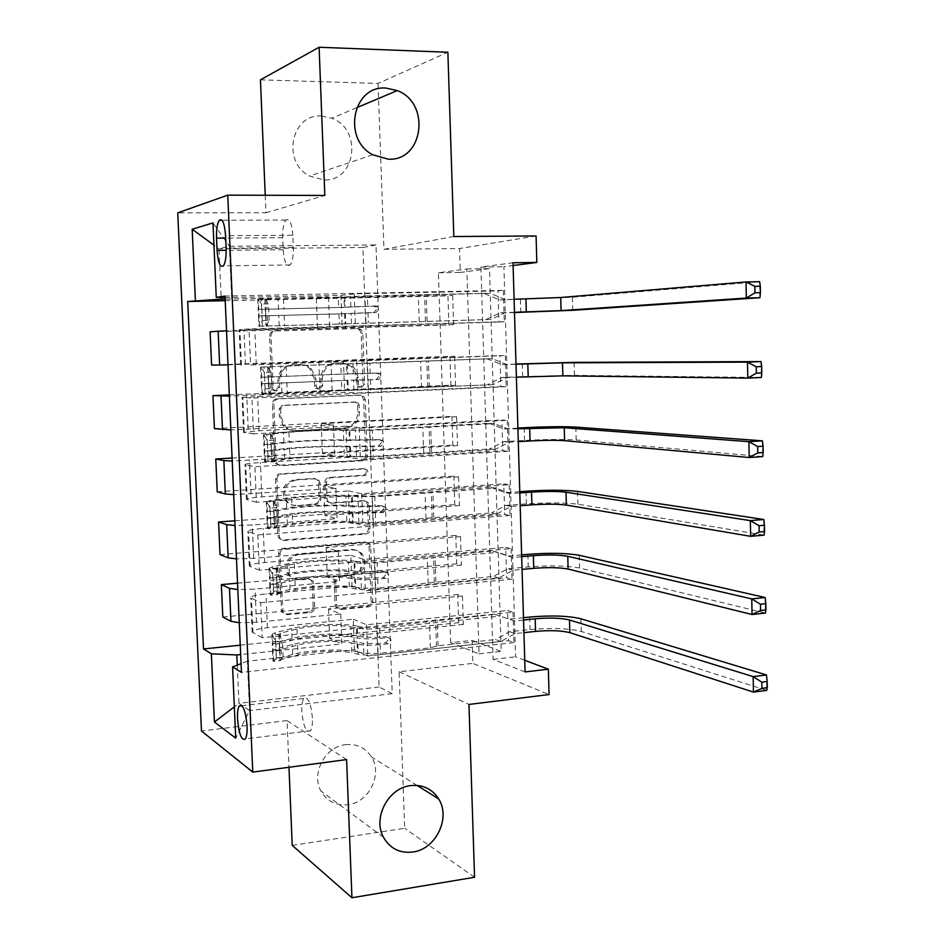 <?xml version="1.0" encoding="UTF-8"?>
<svg xmlns="http://www.w3.org/2000/svg" width="945" height="945" viewBox="0 0 945 945"><rect width="100%" height="100%" fill="white"/><g stroke="black" fill="none" stroke-linecap="round" stroke-linejoin="round"><path stroke-width="0.71" stroke-dasharray="4.72 3.54" d="M275.125 391.006L272.562 389.883L271.711 387.745L269.561 336.018C269.727 333.053 271.215 331.376 274.038 330.998L356.501 328.6L359.395 329.616L361.167 333.254L363.045 383.859L360.033 387.32L357.824 386.493L356.773 384.131L355.745 373.192L351.516 366.577L341.558 362.868L334.766 363.128C325.99 364.38 321.347 369.684 320.816 379.039L321.076 385.643L318.016 389.139L315.63 388.182L314.685 385.914L314.425 379.311L309.865 368.751L306.452 366.188L302.471 364.735L292.182 364.711C283.228 365.975 278.491 371.35 277.972 380.8L278.243 387.474L275.125 391.006M358.167 377.61L356.737 371.55L353.135 366.577L343.153 362.856L336.349 363.116C327.561 364.38 322.895 369.696 322.363 379.075L322.623 385.702L319.564 389.21L317.177 388.241L316.221 385.973L315.961 379.347L311.401 368.763L307.964 366.188L303.983 364.723L293.671 364.699C284.693 365.975 279.944 371.361 279.413 380.835L279.696 387.533L276.566 391.076L274.003 389.954L273.152 387.804L271.002 335.936C271.168 332.959 272.656 331.282 275.491 330.904L358.143 328.506L361.037 329.51L362.809 333.16L364.687 383.906L361.675 387.379L359.466 386.54L358.415 384.178L358.167 377.61L356.537 377.587M345.669 744.672C356.867 743.668 365.467 747.767 371.491 756.957C382.855 774.227 369.046 802.47 347.984 804.727C335.983 805.931 326.958 801.36 320.934 791.012C310.87 773.376 325.316 746.491 345.669 744.672M321.394 116.022L331.813 118.219C362.726 129.241 355.934 181.712 323.863 179.928L309.547 176.042C281.586 162.115 291.154 113.707 321.394 116.022M312.417 717.94C310.858 702.737 307.987 696.252 303.806 698.473C302.282 700.847 301.62 705.147 301.809 711.349C303.333 726.481 306.204 732.954 310.444 730.757C311.944 728.394 312.594 724.118 312.417 717.94M313.173 606.678C313.019 609.56 311.566 611.285 308.826 611.828L285.744 614.061L281.61 611.97L278.61 553.546C278.775 550.628 280.252 548.915 283.027 548.395L364.451 541.804L368.042 543.363L369.058 546.127L371.101 601.15C370.936 603.997 369.519 605.686 366.849 606.229L339.728 608.852L335.853 607.033L335.062 604.587L334.14 580.88C334.294 578.009 335.735 576.308 338.44 575.777L351.965 574.584C362.679 571.04 365.62 564.106 360.801 553.805C358.249 550.711 354.989 549.269 351.02 549.494L297.439 553.912C286.961 557.03 283.701 563.728 287.658 574.005C290.292 577.797 293.895 579.568 298.478 579.32L307.479 578.517L311.437 580.407L312.228 582.841L313.173 606.678L314.697 607.328C314.531 610.222 313.079 611.947 310.338 612.49L287.209 614.734L283.051 612.643L280.063 554.053C280.216 551.136 281.693 549.411 284.492 548.891L366.093 542.276L369.696 543.836L370.712 546.6L372.755 601.776C372.59 604.623 371.172 606.324 368.503 606.867L341.31 609.501L337.424 607.67L336.633 605.225L335.711 581.458C335.865 578.564 337.306 576.863 340.023 576.344L353.584 575.139L351.965 574.584M450.67 642.706L438.409 272.786L466.83 268.971L479.056 653.845L450.67 642.706L472.122 640.391L472.854 663.378L549.069 694.551M292.218 845.373L404.696 828.281L399.097 671.753L472.854 663.378M346.602 759.591L287.044 720.574L288.981 767.269M287.044 720.574L201.474 731.017M265.226 195.261L265.958 212.779L177.731 212.861M260.442 79.841L378.035 83.432L447.871 52.247M453.824 236.534L383.965 249.291L378.035 83.432M383.965 249.291L459.542 248.547L460.309 272.443L489.475 268.628L501.204 651.377L472.122 640.391M438.409 272.786L460.309 272.443M279.602 465.46L275.727 463.664L274.759 460.924L272.384 403.881C272.55 400.928 274.038 399.239 276.85 398.814L358.982 395.104L362.148 396.309L363.624 399.652L365.691 455.478C365.538 458.349 364.108 460.014 361.415 460.463L281.055 465.731L277.168 463.924L276.2 461.184L273.826 403.987C273.991 401.023 275.479 399.333 278.291 398.908L360.624 395.187L363.801 396.392L365.278 399.735L367.345 455.714C367.18 458.597 365.75 460.262 363.057 460.723L281.055 465.731M275.515 478.997L277.865 535.614L278.657 538.071L282.685 540.044L364.144 533.606C366.825 533.11 368.243 531.433 368.408 528.574L367.522 504.902L366.4 501.984L362.915 500.519L330.195 502.834L326.497 501.193L325.493 498.405L324.867 482.493C325.021 479.599 326.474 477.91 329.203 477.449L363.305 475.24C366.235 474.272 366.943 472.394 365.443 469.618L363.057 468.637L279.944 473.882C277.157 474.355 275.668 476.056 275.515 478.997L276.956 479.304L279.307 536.075L277.865 535.614M474.555 877.279L404.696 828.281M452.655 295.419L453.6 324.667L448.91 324.938L447.954 295.879L452.655 295.419L316.339 298.348L328.517 296.907L225.134 299.092M454.628 356.253L455.573 385.324L450.883 385.194L449.938 356.312L454.628 356.253L228.005 364.841M456.6 416.721L457.534 445.627L452.844 445.095L451.899 416.391L456.6 416.721L321.253 423.714L333.455 424.943L230.852 429.928M458.549 476.835L459.483 505.563L454.793 504.642L453.86 476.103L458.549 476.835L323.686 485.824L335.9 488.352L233.675 494.601M460.498 536.595L461.42 565.145L456.73 563.846L455.797 535.472L460.498 536.595L326.108 547.545L338.334 551.372L253.732 558.377L236.486 558.861M462.424 595.988L463.345 624.385L458.656 622.696L457.734 594.488L462.424 595.988L328.517 608.899L340.755 614.002L256.473 622.259L239.274 622.708M525.089 671.919L493.101 659.362L480.91 267.069L513.017 262.757M503.342 290.363L504.287 321.713L498.889 322.021L497.944 290.906L503.342 290.363L225.004 296.068M505.303 355.556L506.236 386.706L500.85 386.564L499.905 355.639L505.303 355.556L250.579 364.959L249.043 328.954L239.132 329.71L498.889 322.021M507.241 420.348L508.174 451.285L502.787 450.682L501.854 419.958L507.241 420.348L253.508 433.849L251.984 398.093L242.05 397.396L344.641 392.352L357.919 392.943L500.85 386.564M509.178 484.714L510.099 515.462L504.713 514.411L503.791 483.875L509.178 484.714L256.426 502.267L254.914 466.747L244.944 464.645C245.18 463.889 250.342 463.192 260.442 462.542L347.11 457.333L360.399 459.341L502.787 450.682M511.091 548.667L512.013 579.226L506.626 577.726L505.717 547.391L511.091 548.667L259.32 570.237L257.82 534.953L247.826 531.433C248.039 530.263 253.165 529.259 263.23 528.42L349.567 521.876L362.868 525.314L504.713 514.411M513.005 612.23L513.915 642.588L508.54 640.651L507.619 610.505L513.005 612.23L262.19 637.733L260.702 602.686L250.685 597.783C250.874 596.201 255.977 594.901 265.994 593.885L352.001 586.018L365.313 590.849L506.626 577.726M536.075 235.966L459.542 248.547M524.747 660.271L515.592 656.822L503.909 266.738L513.1 265.533M375.992 244.968L362.892 247.484L379.075 686.991L392.222 693.654L375.992 244.968L229.411 246.267L219.004 248.83L221.142 297.462M362.892 247.484L219.004 248.83L213.96 245.157M225.064 297.557L340.956 295.431L342.161 326.97M231.631 297.722L229.411 246.267L212.979 222.89M392.222 693.654L249.551 710.581L247.401 661.193L354.422 649.758L367.747 655.96L508.54 640.651M262.19 637.733L252.161 632.122C252.35 630.315 257.43 628.862 267.423 627.752L353.265 619.211L354.422 649.758M259.32 570.237L249.315 565.996C249.515 564.602 254.63 563.444 264.671 562.511L350.831 555.282L352.001 586.018M256.426 502.267L246.444 499.432C246.669 498.464 251.819 497.602 261.883 496.857L348.386 490.951L349.567 521.876M253.508 433.849L243.562 432.42L259.095 430.755L345.929 426.195L347.11 457.333M250.579 364.959L343.448 361.025L344.641 392.352M379.075 686.991L238.955 703.34L249.551 710.581L235.718 738.163M328.517 296.907L329.71 327.785L226.516 330.821M330.998 361.12L332.179 391.809L229.375 396.132M333.455 424.943L334.636 455.431L232.21 461.018M335.9 488.352L337.07 518.651L252.303 524.995L235.022 525.491M338.334 551.372L339.503 581.482L255.044 589.089L237.821 589.562M340.755 614.002L341.913 643.923L240.668 654.566M237.278 665.103L238.955 703.34L234.336 706.848M466.83 268.971L489.475 268.628M479.056 653.845L501.204 651.377M480.91 267.069L503.909 266.738M493.101 659.362L515.592 656.822M340.956 295.431L354.221 293.86L497.944 290.906M504.287 321.713L249.043 328.954M354.221 293.86L355.426 326.108M506.236 386.706L251.984 398.093M508.174 451.285L254.914 466.747M510.099 515.462L257.82 534.953M512.013 579.226L260.702 602.686M513.915 642.588L241.447 672.391M225.205 300.687L447.954 295.879M210.121 331.813L448.91 324.938M453.6 324.667L329.71 327.785M316.339 298.348L317.52 328.577M240.254 645.175L458.656 622.696M222.807 617.014L457.734 594.488M237.549 583.183L456.73 563.846M220.031 554.609L455.797 535.472M234.821 520.813L454.793 504.642M217.244 491.813L453.86 476.103M232.08 458.053L452.844 445.095M214.421 428.628L451.899 416.391M229.316 394.892L450.883 385.194M211.597 365.042L449.938 356.312M343.448 361.025L499.905 355.639M356.726 360.919L357.919 392.943M455.573 385.324L319.977 391.265L332.179 391.809M318.808 361.226L319.977 391.265M457.534 445.627L322.422 453.576L334.636 455.431M321.253 423.714L322.422 453.576M345.929 426.195L359.206 427.53L501.854 419.958M359.206 427.53L360.399 459.341M459.483 505.563L324.856 515.497L337.07 518.651M323.686 485.824L324.856 515.497M348.386 490.951L361.687 493.703L503.791 483.875M361.687 493.703L362.868 525.314M461.42 565.145L327.265 577.041L339.503 581.482M326.108 547.545L327.265 577.041M350.831 555.282L364.144 559.452L505.717 547.391M364.144 559.452L365.313 590.849M463.345 624.385L329.663 638.218L341.913 643.923M328.517 608.899L329.663 638.218M353.265 619.211L366.577 624.763L507.619 610.505M247.401 661.193L241.058 663.638M366.577 624.763L367.747 655.96M292.82 235.281C291.804 223.114 289.501 218.047 285.91 220.079C283.571 223.209 282.484 229.08 282.673 237.703L283.157 249.74C284.173 261.93 286.5 267.01 290.139 264.954C292.43 261.883 293.493 256.071 293.316 247.543L292.82 235.281L225.571 235.707M265.958 212.779L324.82 195.45M399.097 671.753L468.968 704.45M279.129 408.901L282.236 405.358L354.304 401.991L356.56 402.865L357.564 405.169L357.824 412.044C357.305 421.293 352.709 426.608 344.039 427.979L294.852 430.589C290.115 430.731 286.158 428.959 282.98 425.297L279.413 415.918L279.129 408.901L280.582 409.02L283.701 405.464L282.236 405.358M280.582 409.02L280.866 416.048L284.445 425.463C287.634 429.136 291.603 430.908 296.34 430.766L345.646 428.156C354.34 426.762 358.946 421.435 359.454 412.174L359.194 405.275L358.19 402.96L355.934 402.086L283.701 405.464M276.956 479.304C277.109 476.351 278.598 474.65 281.397 474.177L364.711 468.909L367.097 469.889C368.597 472.677 367.888 474.555 364.947 475.536L330.774 477.745C328.033 478.217 326.58 479.895 326.427 482.812L327.041 498.759L328.057 501.559L331.766 503.201L364.557 500.874L368.054 502.35L369.176 505.268L370.062 529.011C369.897 531.881 368.467 533.559 365.786 534.055L284.138 540.516L280.098 538.544L279.307 536.075M295.69 505.28C291.391 505.457 287.906 503.815 285.248 500.342C280.653 489.77 283.795 482.883 294.651 479.682L313.764 478.442L317.461 480.084L318.512 482.919L319.138 498.854C318.973 501.748 317.52 503.437 314.779 503.921L297.179 505.658C292.867 505.835 289.383 504.181 286.713 500.708C282.106 490.112 285.248 483.202 296.139 479.989L294.651 479.682M297.179 505.658L316.315 504.299C319.067 503.815 320.52 502.114 320.686 499.208L320.048 483.226L318.997 480.391L315.299 478.749L296.139 479.989M353.584 575.139C364.321 571.583 367.262 564.637 362.431 554.302C359.88 551.207 356.608 549.766 352.627 549.978L298.927 554.42C288.426 557.538 285.166 564.26 289.123 574.56C291.757 578.364 295.372 580.147 299.967 579.899L308.991 579.096L312.96 580.986L313.74 583.431L314.697 607.328M262.273 320.52L269.112 320.331L266.207 326.049L259.402 326.238L262.273 320.52L261.576 304.042L258.257 298.939L283.476 299.022L338.286 297.262L338.676 307.444L375.909 305.932L377.894 306.664L379.039 309.098L376.145 312.405L338.912 313.87L339.302 324.029L490.939 319.469L505.398 312.547L514.482 312.299M259.402 326.238L344.996 323.899L344.606 313.764L373.724 312.618L376.618 309.322L375.472 306.889L373.499 306.168L344.37 307.349L343.98 297.191L490.136 293.257L367.357 295.856L367.723 306.133M258.257 298.939L278.113 299.317C294.545 299.423 329.486 298.289 343.98 297.191M338.286 297.262L367.357 295.856M266.207 326.049L339.302 324.029M344.996 323.899L490.939 319.469M269.112 320.331L268.427 303.888L261.576 304.042M265.072 298.797L268.427 303.888M344.606 313.764L258.469 315.973L258.186 309.44L344.37 307.349M338.676 307.444L265.71 309.251L265.332 310.433L265.982 315.784L338.912 313.87M484.82 293.777L499.61 299.955L514.104 299.281M505.008 299.482L490.136 293.257M265.687 315.642L258.469 315.819L258.906 326.297M427.128 321.43L426.23 295.029M514.493 312.547L499.999 312.925L485.624 319.8M759.922 297.722L759.65 281.693L572.375 297.25L499.61 299.955M505.398 312.547L499.999 312.925M265.132 388.891L271.947 388.596L269.041 393.876L262.261 394.171L265.132 388.891L264.446 372.519L261.127 367.05L340.826 364.061L341.216 374.173L378.343 373.133L380.516 373.996L381.473 376.228L378.579 379.559L341.464 380.551L341.842 390.651L492.936 384.698L507.347 377.575L516.395 377.185M262.261 394.171L281.953 392.588L347.512 390.356L347.134 380.28L376.169 379.512L379.039 376.181L378.094 373.96L375.933 373.11L346.886 373.913L346.508 363.825L492.144 358.663L369.826 363.258L370.204 373.452M261.127 367.05L346.508 363.825M340.826 364.061L369.826 363.258M269.041 393.876L341.842 390.651M347.512 390.356L492.936 384.698M271.947 388.596L271.262 372.259L264.446 372.519M267.907 366.802L271.262 372.259M347.134 380.28L261.316 383.812L261.044 377.315L346.886 373.913M341.216 374.173L269.821 376.937L268.534 377.02L268.167 378.295L268.805 383.493L341.464 380.551M486.829 358.71L501.559 364.605L516.017 364.25M506.957 364.605L492.144 358.663M429.349 387.131L428.451 360.895M761.032 361.581L761.316 377.48L574.454 375.354L522.679 376.618L501.949 377.492L487.632 384.568M516.005 364.049L501.559 364.605M507.347 377.575L501.949 377.492M267.978 456.813L274.771 456.411L271.853 461.243L265.108 461.644L267.978 456.813L267.305 440.547L263.974 434.712L288.922 432.314C302.376 430.944 331.388 429.928 343.366 430.412L343.744 440.464L380.776 439.886L383.079 440.854L383.883 442.91L381 446.264L343.992 446.808L344.37 456.837L373.263 456.86L494.92 449.513L509.272 442.189L518.297 441.658M265.108 461.644L284.658 458.679C300.876 456.683 335.558 455.466 350.004 456.364L349.626 446.359L378.591 445.957L381.449 442.614L380.646 440.571L378.354 439.602L349.39 440.039L349.012 430.01L369.897 429.963L488.825 423.23L494.129 423.632L372.283 430.199L372.649 440.335M263.974 434.712L283.583 432.29C299.825 430.648 334.554 429.432 349.012 430.01M343.366 430.412L372.283 430.199M271.853 461.243L289.997 458.762C303.416 457.096 332.404 456.069 344.37 456.837M350.004 456.364L370.865 456.518L489.616 448.922L494.92 449.513M274.771 456.411L274.085 440.181L267.305 440.547M270.731 434.346L274.085 440.181M349.626 446.359C335.168 445.579 300.475 446.796 284.256 448.662L264.151 451.19L263.879 444.741L283.996 442.331C300.226 440.547 334.932 439.33 349.39 440.039M343.744 440.464C331.778 439.874 302.766 440.89 289.324 442.366L271.345 444.327L270.979 445.709L271.605 450.765L289.583 448.721C303.026 447.162 332.014 446.146 343.992 446.808M488.825 423.23L503.496 428.853L517.919 428.806M508.894 429.302L494.129 423.632M431.546 452.407L430.672 426.349M762.414 440.842L762.686 456.624L576.166 439.98C563.504 439.165 546.293 439.319 524.534 440.441L503.886 441.658L489.616 448.922M517.895 428.061L503.496 428.853M509.272 442.189L503.886 441.658M270.813 524.274L277.57 523.766L274.641 528.16L267.919 528.68L270.813 524.274L270.128 508.115L266.797 501.913L291.615 498.31C304.987 496.208 333.916 495.168 345.87 496.338L346.26 506.319L352.674 506.957L383.174 506.201L385.595 507.264L386.281 509.154L383.41 512.544L352.91 513.289L346.496 512.627L346.874 522.585L353.288 523.306L375.697 523.187L496.905 513.903L511.198 506.402L520.187 505.729M267.919 528.68L270.742 527.168L287.363 524.357C303.487 521.498 338.05 520.234 352.497 521.959L352.119 512.013L358.545 512.674L380.989 511.977L383.847 508.611L383.162 506.733L380.764 505.658L358.309 506.355L351.883 505.729L351.505 495.771L372.33 496.219L490.809 487.336L496.113 488.199L374.728 496.716L375.094 506.78M266.797 501.913L269.632 500.626L286.288 498.133C302.447 495.629 337.058 494.377 351.505 495.771M345.87 496.338L374.728 496.716M274.641 528.16L292.678 524.581C306.038 522.207 334.92 521.144 346.874 522.585M352.497 521.959L373.299 522.597L491.589 512.863L496.905 513.903M277.57 523.766L276.897 507.642L270.128 508.115M273.53 501.452L276.897 507.642M352.119 512.013C337.672 510.418 303.085 511.67 286.949 514.399L266.974 518.132L266.703 511.729L286.689 508.103C302.837 505.469 337.436 504.205 351.883 505.729M346.26 506.319C334.306 505.043 305.389 506.095 292.017 508.304L274.133 511.186L273.766 512.674L274.404 517.588L292.277 514.6C305.637 512.332 334.542 511.28 346.496 512.627M490.809 487.336L505.421 492.688L510.82 493.597L519.809 492.947M510.82 493.597L496.113 488.199M433.743 517.269L432.869 491.376M763.784 519.49L764.056 535.142L577.879 504.205C565.24 502.598 548.065 502.492 526.389 503.874L505.811 505.41L491.589 512.863M519.774 491.672L505.421 492.688M511.198 506.402L505.811 505.41M273.613 591.286L280.346 590.672L277.417 594.641L270.719 595.255L273.613 591.286L272.951 575.245L269.608 568.677L276.318 568.11L294.285 563.87C307.597 561.07 336.432 559.983 348.374 561.838L348.752 571.749L355.166 572.729C361.049 573.485 368.491 573.509 377.516 572.788L385.572 572.079L388.064 573.225L388.655 574.962L385.796 578.375L377.752 579.108C368.727 579.828 361.285 579.805 355.403 579.013L348.988 578.009L349.366 587.92L355.781 588.971C361.651 589.798 369.105 589.834 378.118 589.089L498.865 577.891L513.111 570.201L522.065 569.386M270.719 595.255L270.211 594.83L273.507 593.247L290.044 589.597C306.085 585.9 340.531 584.589 354.954 587.129L354.588 577.241L361.002 578.245L383.375 577.572L386.221 574.17L385.643 572.446L383.15 571.3L360.766 571.961L354.351 571.004L353.973 561.106L360.399 562.027L374.752 562.039L492.77 551.041L498.074 552.352L377.149 562.783L377.516 572.788M269.608 568.677L269.101 568.288L272.408 566.87L288.969 563.551C305.046 560.184 339.538 558.897 353.973 561.106M348.374 561.838L354.788 562.759C360.671 563.468 368.125 563.48 377.149 562.783M277.417 594.641L278.846 593.637L295.36 589.975C308.637 586.892 337.424 585.794 349.366 587.92M354.954 587.129L361.38 588.168L375.72 588.251L493.562 576.403L498.865 577.891M280.346 590.672L279.685 574.654L272.951 575.245M276.318 568.11L279.685 574.654M354.588 577.241C340.165 574.832 305.684 576.131 289.642 579.71L269.786 584.636L269.502 578.257L289.383 573.45C305.436 569.965 339.916 568.666 354.351 571.004M348.752 571.749C336.81 569.8 307.987 570.886 294.698 573.792L276.909 577.608L276.554 579.202L277.168 583.963L294.946 580.065C308.235 577.088 337.046 576.001 348.988 578.009M492.77 551.041L512.733 557.467L521.687 556.688M512.733 557.467L498.074 552.352M435.917 581.718L435.054 555.991M765.143 597.523L765.415 613.057L579.58 568.016C566.953 565.642 549.836 565.275 528.231 566.905L507.725 568.772L493.562 576.403M521.64 554.88L507.347 556.132M513.111 570.201L507.725 568.772M276.412 657.85L283.11 657.129L280.181 660.685L273.507 661.405L276.412 657.85L275.739 641.915L272.396 635.005L279.07 634.319L280.5 633.162L296.943 629.004C310.184 625.507 338.924 624.385 350.855 626.913L351.233 636.765L357.635 638.076C363.506 639.092 370.936 639.198 379.925 638.359L387.946 637.521L390.509 638.737L391.017 640.344L388.171 643.781L380.15 644.632C371.172 645.482 363.742 645.376 357.871 644.325L351.469 642.978L351.847 652.818L358.238 654.212C364.108 655.298 371.539 655.417 380.516 654.566L500.815 641.478L515.013 633.599L523.932 632.642M273.507 661.405L272.987 660.85L276.259 658.878L292.702 654.412C308.661 649.888 343 648.542 357.411 651.861L357.033 642.057L363.447 643.38L377.752 643.58L385.749 642.742L388.584 639.304L388.088 637.71L385.525 636.505L377.527 637.332L363.223 637.154L356.808 635.843L356.43 626.015L362.845 627.267L377.161 627.433L494.731 614.333L500.035 616.093L379.559 628.425L379.925 638.359M272.396 635.005L271.888 634.497L275.16 632.678L291.639 628.543C307.633 624.338 342.019 623.003 356.43 626.015M350.855 626.913L357.257 628.165C363.128 629.146 370.57 629.24 379.559 628.425M280.181 660.685L281.586 659.421L298.006 654.944C311.212 651.164 339.916 650.03 351.847 652.818M357.411 651.861L363.825 653.255L378.118 653.467L430.377 647.809L438.09 645.754L495.511 639.541L500.815 641.478M283.11 657.129L282.449 641.218L275.739 641.915M279.07 634.319L282.449 641.218M357.033 642.057C342.633 638.844 308.271 640.19 292.3 644.584L275.846 648.931L272.562 650.727L272.29 644.36L275.586 642.647L292.052 638.383C308.023 634.06 342.397 632.713 356.808 635.843M351.233 636.765C339.302 634.142 310.574 635.264 297.356 638.867L280.913 643.143L279.661 643.604L279.307 645.281L279.921 649.912L297.604 645.092C310.822 641.419 339.538 640.297 351.469 642.978M494.731 614.333L514.635 620.948L523.554 620.026M514.635 620.948L500.035 616.093M438.09 645.754L437.228 620.192M766.489 674.954L766.761 690.37L581.269 631.437C568.654 628.295 551.585 627.657 530.05 629.547L509.627 631.721L495.511 639.541M523.495 617.687L509.249 619.164M515.013 633.599L509.627 631.721M273.152 387.804L271.711 387.745M358.415 384.178L356.773 384.131M316.221 385.973L314.685 385.914M267.423 627.752L265.994 593.885M264.671 562.511L263.23 528.42M261.883 496.857L260.442 462.542M259.095 430.755L257.631 396.215M256.272 364.227L254.807 329.462M245.416 364.262L243.952 330.242M248.204 429.384L246.751 395.577M250.98 494.081L249.539 460.498M253.732 558.377L252.303 524.995M256.473 622.259L255.044 589.089M241.447 364.983L239.924 329.628M244.365 432.633L242.853 397.502M247.259 499.822L245.747 464.94M250.13 566.575L248.641 531.917M252.976 632.89L251.5 598.457M282.673 237.703L225.678 238.093M293.316 247.543L226.115 248.169M283.157 249.74L226.174 250.295M279.413 380.835L277.972 380.8M293.671 364.699L292.182 364.711M300.616 364.451L299.104 364.451M315.961 379.347L314.425 379.311M322.623 385.702L321.076 385.643M322.363 379.075L320.816 379.039M336.349 363.116L334.766 363.128M343.153 362.856L341.558 362.868M364.687 383.906L363.045 383.859M362.809 333.16L361.167 333.254M358.143 328.506L356.501 328.6M275.491 330.904L274.038 330.998M271.002 335.936L269.561 336.018M279.696 387.533L278.243 387.474M363.057 460.723L361.415 460.463M367.345 455.714L365.691 455.478M365.278 399.735L363.624 399.652M360.624 395.187L358.982 395.104M278.291 398.908L276.85 398.814M273.826 403.987L272.384 403.881M276.2 461.184L274.759 460.924M355.934 402.086L354.304 401.991M359.194 405.275L357.564 405.169M359.454 412.174L357.824 412.044M345.646 428.156L344.039 427.979M296.34 430.766L294.852 430.589M280.866 416.048L279.413 415.918M284.138 540.516L282.685 540.044M365.786 534.055L364.144 533.606M370.062 529.011L368.408 528.574M369.176 505.268L367.522 504.902M364.557 500.874L362.915 500.519M331.766 503.201L330.195 502.834M327.041 498.759L325.493 498.405M326.427 482.812L324.867 482.493M330.774 477.745L329.203 477.449M364.947 475.536L363.305 475.24M364.711 468.909L363.057 468.637M281.397 474.177L279.944 473.882M315.299 478.749L313.764 478.442M320.048 483.226L318.512 482.919M320.686 499.208L319.138 498.854M316.315 504.299L314.779 503.921M313.74 583.431L312.228 582.841M308.991 579.096L307.479 578.517M299.967 579.899L298.478 579.32M298.927 554.42L297.439 553.912M352.627 549.978L351.02 549.494M340.023 576.344L338.44 575.777M335.711 581.458L334.14 580.88M336.633 605.225L335.062 604.587M341.31 609.501L339.728 608.852M368.503 606.867L366.849 606.229M372.755 601.776L371.101 601.15M370.712 546.6L369.058 546.127M366.093 542.276L364.451 541.804M284.492 548.891L283.027 548.395M280.063 554.053L278.61 553.546M282.401 610.423L280.948 609.761M287.209 614.734L285.744 614.061M310.338 612.49L308.826 611.828M373.499 306.168L375.909 305.932M259.473 326.096L258.339 299.069M265.155 298.927L266.277 325.907M278.527 309.487L278.113 299.317M283.476 299.022L283.89 309.216M365.337 306.357L364.959 296.128M419.226 321.56L418.316 294.994M365.951 323.036L365.573 312.819M367.971 312.618L368.337 322.871M350.819 306.936L350.441 296.718M351.445 323.568L351.067 313.374M344.724 296.789L345.114 307.019M345.362 313.48L345.74 323.698M279.212 326.049L278.799 315.902M284.15 315.642L284.563 325.824M261.611 309.547L261.186 299.246M266.573 298.951L266.998 309.275M262.32 326.32L261.883 316.043M267.27 315.784L267.707 326.096M425.486 321.43L424.588 294.97M520.423 299.482L520.801 312.382M572.375 297.25L572.717 310.303M265.71 309.251L258.186 309.44M265.982 315.784L258.469 315.973M373.724 312.618L376.145 312.405M375.933 373.11L378.343 373.133M262.332 394.041L261.198 367.192M267.99 366.932L269.112 393.746M281.267 376.122L280.854 366.022M286.205 365.892L286.618 376.015M367.806 373.429L367.44 363.258M421.482 387.651L420.584 361.262M368.42 389.99L368.042 379.843M370.44 379.902L370.806 390.084M353.335 373.842L352.957 363.707M353.95 390.368L353.572 380.244M347.264 363.931L347.654 374.102M347.89 380.528L348.28 390.675M281.953 392.588L281.527 382.501M286.878 382.406L287.292 392.506M264.446 377.043L264.021 366.814M269.396 366.684L269.821 376.937M265.143 393.722L264.718 383.505M270.093 383.41L270.518 393.64M427.719 387.285L426.833 360.99M522.302 363.801L522.679 376.618M574.111 362.372L574.454 375.354M268.534 377.02L261.044 377.315M268.805 383.493L261.316 383.812M376.169 379.512L378.579 379.559M378.354 439.602L380.776 439.886M265.167 461.526L264.045 434.854M270.813 434.499L271.924 461.125M283.996 442.331L283.583 432.29M288.922 432.314L289.324 442.366M370.263 440.051L369.897 429.963M423.726 453.328L422.828 427.105M370.865 456.518L370.499 446.43M372.885 446.737L373.263 456.86M355.828 440.323L355.45 430.247M356.442 456.742L356.064 446.678M349.792 430.648L350.17 440.748M350.406 447.127L350.796 457.203M284.658 458.679L284.256 448.662M289.583 448.721L289.997 458.762M267.258 444.103L266.833 433.944M272.195 433.968L272.621 444.15M267.955 460.664L267.529 450.517M272.892 450.576L273.318 460.747M429.94 452.714L429.054 426.597M524.168 427.707L524.534 440.441M575.824 427.093L576.166 439.98M271.345 444.327L263.879 444.741M271.605 450.765L264.151 451.19M378.591 445.957L381 446.264M380.764 505.658L383.174 506.201M267.99 528.562L266.88 502.078M273.613 501.606L274.712 528.054M286.689 508.103L286.288 498.133M291.615 498.31L292.017 508.304M372.696 506.248L372.33 496.219M425.959 518.569L425.073 492.522M373.299 522.597L372.932 512.58M375.33 513.135L375.697 523.187M358.309 506.355L357.931 496.349M358.923 522.668L358.545 512.674M352.296 496.916L352.674 506.957M352.91 513.289L353.288 523.306M287.363 524.357L286.949 514.399M292.277 514.6L292.678 524.581M270.046 510.725L269.632 500.626M274.983 500.803L275.408 510.926M270.742 527.168L270.317 517.092M275.668 517.305L276.094 527.416M432.137 517.73L431.263 491.778M526.022 491.223L526.389 503.874M577.537 491.4L577.879 504.205M274.133 511.186L266.703 511.729M274.404 517.588L266.974 518.132M380.989 511.977L383.41 512.544M383.15 571.3L385.572 572.079M270.79 595.161L269.691 568.843M276.389 568.264L277.487 594.547M289.383 573.45L288.969 563.551M294.285 563.87L294.698 573.792M375.118 572.008L374.752 562.039M428.179 583.396L427.294 557.515M375.72 588.251L375.354 578.293M377.752 579.108L378.118 589.089M360.766 571.961L360.399 562.027M361.38 588.168L361.002 578.245M354.788 562.759L355.166 572.729M355.403 579.013L355.781 588.971M290.044 589.597L289.642 579.71M294.946 580.065L295.36 589.975M272.822 576.899L272.408 566.87M277.747 567.201L278.173 577.253M273.507 593.247L273.093 583.23M278.432 583.597L278.846 593.637M434.334 582.321L433.46 556.534M527.865 554.337L528.231 566.905M579.238 555.294L579.58 568.016M276.909 577.608L269.502 578.257M277.168 583.963L269.774 584.624M383.375 577.572L385.796 578.375M385.525 636.505L387.946 637.521M273.577 661.323L272.479 635.17M279.153 634.497L280.24 660.602M292.052 638.383L291.639 628.543M296.943 629.004L297.356 638.867M377.527 637.332L377.161 627.433M430.377 647.809L429.502 622.093M378.118 653.467L377.752 643.58M380.15 644.632L380.516 654.566M363.223 637.154L362.845 627.267M363.825 653.255L363.447 643.38M357.257 628.165L357.635 638.076M357.871 644.325L358.238 654.212M292.702 654.412L292.3 644.584M297.604 645.092L298.006 654.944M275.586 642.647L275.16 632.678M280.5 633.162L280.913 643.143M276.259 658.878L275.846 648.931M281.173 649.451L281.586 659.421M436.507 646.498L435.633 620.877M529.696 617.05L530.05 629.547M580.927 618.786L581.269 631.437M279.661 643.604L272.29 644.36M279.921 649.912L272.55 650.68M385.749 642.742L388.171 643.781M274.003 389.954L272.562 389.883M359.466 386.54L357.824 386.493M317.177 388.241L315.63 388.182M417.064 785.425L371.491 756.957M356.667 107.73L331.813 118.219M303.806 698.473L241.967 705.726M240.656 364.959L239.132 329.71M243.562 432.42L242.05 397.396M246.444 499.432L244.944 464.645M249.315 565.996L247.826 531.433M252.161 632.122L250.685 597.783M285.91 220.079L221.98 220.244M290.139 264.954L223.422 265.852M310.444 730.757L245.416 738.895M372.708 154.779L309.547 176.042M383.446 837.199L320.934 791.012M311.401 368.763L309.865 368.751M353.135 366.577L351.516 366.577M361.037 329.51L359.395 329.616M363.801 396.392L362.148 396.309M358.19 402.96L356.56 402.865M284.445 425.463L282.98 425.297M277.168 463.924L275.727 463.664M280.098 538.544L278.657 538.071M368.054 502.35L366.4 501.984M328.057 501.559L326.497 501.193M367.097 469.889L365.443 469.618M286.713 500.708L285.248 500.342M318.997 480.391L317.461 480.084M312.96 580.986L311.437 580.407M289.123 574.56L287.658 574.005M362.431 554.302L360.801 553.805M337.424 607.67L335.853 607.033M369.696 543.836L368.042 543.363M283.051 612.643L281.61 611.97M375.472 306.889L377.894 306.664M257.761 299.057L258.198 309.535M264.848 298.844L265.332 310.433M265.498 314.52L265.982 326.084M378.094 373.96L380.516 373.996M260.619 367.038L261.056 377.457M261.328 383.705L261.765 394.1M267.683 366.79L268.167 378.295M268.333 382.359L268.817 393.841M268.486 383.363L261.328 383.658M380.646 440.571L383.079 440.854M263.466 434.57L263.903 444.918M264.163 451.131L264.6 461.455M270.494 434.287L270.979 445.709M271.144 449.737L271.617 461.148M271.274 450.635L264.175 451.048M383.162 506.733L385.595 507.264M266.289 501.653L266.726 511.93M266.986 518.108L267.411 528.361M273.294 501.322L273.778 512.674M273.944 516.679L274.416 528.019M274.038 517.47L267.01 517.99M385.643 572.446L388.064 573.225M269.101 568.288L269.526 578.505M269.786 584.636L270.211 594.83M276.082 567.921L276.554 579.202M276.72 583.171L277.192 594.44M276.79 583.88L269.809 584.506M388.088 637.71L390.509 638.737M271.888 634.497L272.314 644.632M272.562 650.727L272.987 660.85M278.846 634.083L279.307 645.281M279.472 649.239L279.944 660.425M279.531 649.853L272.609 650.573"/><path stroke-width="1.42" d="M410.567 785.626C422.769 784.397 432.137 788.827 438.657 798.915C450.978 817.874 435.869 849.248 412.918 852.012C399.818 853.512 390.002 848.575 383.446 837.199C372.507 817.815 388.36 787.87 410.567 785.626M385.855 88.062L397.254 90.578C431.014 103.076 423.443 161.335 388.371 159.185L372.708 154.779C342.114 139.116 352.745 85.239 385.855 88.062M247.07 725.914C245.558 710.475 242.936 703.848 239.215 706.045C237.88 708.431 237.325 712.778 237.549 719.086C239.026 734.454 241.648 741.057 245.416 738.895C246.728 736.521 247.283 732.198 247.07 725.914M288.981 767.269L292.218 845.373L351.942 897.75L474.555 877.279L468.968 704.45L549.069 694.551L548.348 669.19L524.747 660.271M177.731 212.861L201.474 731.017L252.776 772.089L227.757 195.142L177.731 212.861M227.757 195.142L324.82 195.45L319.103 47.25L260.442 79.841L265.226 195.261M319.103 47.25L447.871 52.247L453.824 236.534L536.075 235.966L536.831 262.438L513.017 262.757L525.089 671.919L548.348 669.19M216.535 238.152L217.066 250.378C218.071 262.769 220.185 267.931 223.422 265.852C225.442 262.734 226.339 256.827 226.115 248.169L225.571 235.707C224.567 223.351 222.465 218.2 219.275 220.256C217.208 223.433 216.287 229.399 216.535 238.152L225.678 238.093M221.142 297.462L221.213 299.175L187.689 301.502L203.518 648.955L240.254 645.175M195.391 300.38L192.178 229.245L212.979 222.89L216.263 297.344L225.064 297.557M241.058 663.638L232.576 666.91L241.447 672.391L225.004 296.068L216.263 297.344M232.576 666.91L235.718 738.163L214.432 722.004L211.361 653.798L203.518 648.955M351.942 897.75L346.602 759.591L252.776 772.089M513.1 265.533L536.831 262.438M225.134 299.092L221.213 299.175M240.668 654.566L236.829 654.968L237.278 665.103M187.689 301.502L225.205 300.687M218.153 331.222L210.121 331.813L211.597 365.042L219.642 365.018L218.153 331.222L226.516 330.821M239.274 622.708L230.946 621.302L222.807 617.014L221.366 584.612L237.549 583.183M236.486 558.861L228.147 557.833L220.031 554.609L218.578 522.006L234.821 520.813M233.675 494.601L225.335 493.975L217.244 491.813L215.779 458.998L232.08 458.053M230.852 429.928L214.421 428.628L212.956 395.612L229.316 394.892M228.005 364.841L219.642 365.018M229.375 396.132L212.956 395.612M232.21 461.018L223.859 460.605L215.779 458.998M235.022 525.491L226.694 524.676L218.578 522.006M237.821 589.562L229.493 588.345L221.366 584.612M211.361 653.798L236.829 654.968M213.96 245.157L192.178 229.245M214.432 722.004L234.336 706.848M514.482 312.299L561.082 310.61L746.326 298.053L746.042 281.964L759.65 281.693L760.3 286.229L754.842 286.347L754.949 292.796L760.406 292.678L760.3 286.229M514.104 299.281L560.728 297.51L746.042 281.964L754.842 286.347M754.949 292.796L746.326 298.053L759.922 297.722L572.717 310.303L514.493 312.547M759.922 297.722L760.406 292.678M516.395 377.185L562.854 375.85L747.778 378.094L747.483 362.136L761.032 361.581L574.111 362.372L516.005 364.049M516.017 364.25L562.499 362.833L747.483 362.136L756.26 366.766L756.366 373.169L761.8 372.932L761.694 366.53L756.26 366.766M761.8 372.932L761.316 377.48L747.778 378.094L756.366 373.169M761.694 366.53L761.032 361.581M518.297 441.658L530.05 440.972C544.686 440.216 556.203 440.11 564.626 440.665L749.208 457.522L748.924 441.681L762.414 440.842L575.824 427.093C563.161 426.419 545.938 426.632 524.168 427.707L517.895 428.061M517.919 428.806L564.271 427.742L748.924 441.681L757.666 446.548L757.772 452.903L763.182 452.549L763.076 446.205L757.666 446.548M763.182 452.549L762.686 456.624L749.208 457.522L757.772 452.903M763.076 446.205L762.414 440.842M520.187 505.729L531.893 504.843C546.482 503.921 557.975 503.992 566.374 505.079L750.637 536.323L750.354 520.612L763.784 519.49L577.537 491.4C564.886 489.947 547.71 489.888 526.022 491.223L519.774 491.672M519.809 492.947L531.527 492.109C546.127 491.211 557.621 491.246 566.02 492.227L750.354 520.612L759.059 525.703L759.178 532.011L764.564 531.539L764.446 525.243L759.059 525.703M764.564 531.539L764.056 535.142L750.637 536.323L759.178 532.011M764.446 525.243L763.784 519.49M522.065 569.386L533.736 568.323C548.265 567.224 559.723 567.472 568.11 569.079L752.043 614.51L751.759 598.917L765.143 597.523L579.238 555.294C566.61 553.061 549.482 552.742 527.865 554.337L521.64 554.88M521.687 556.688L533.37 555.66C547.911 554.585 559.381 554.809 567.768 556.31L751.759 598.917L760.441 604.245L760.56 610.505L765.922 609.927L765.816 603.678L760.441 604.245M765.922 609.927L765.415 613.057L752.043 614.51L760.56 610.505M765.816 603.678L765.143 597.523M523.932 632.642L535.555 631.402C550.037 630.126 561.472 630.551 569.847 632.666L753.448 692.094L753.165 676.62L766.489 674.954L580.927 618.786C568.323 615.797 551.242 615.219 529.696 617.05L523.495 617.687M523.554 620.026L535.189 618.81C549.683 617.581 561.117 617.971 569.492 619.979L753.165 676.62L761.824 682.184L761.93 688.385L767.269 687.7L767.163 681.499L761.824 682.184M767.269 687.7L766.761 690.37L753.448 692.094L761.93 688.385M767.163 681.499L766.489 674.954M222.5 429.703L221.024 396.12M225.335 493.975L223.859 460.605M228.147 557.833L226.694 524.676M230.946 621.302L229.493 588.345M226.174 250.295L217.066 250.378M525.94 299.01L526.318 311.992M560.728 297.51L561.082 310.61M527.818 363.778L528.196 376.689M562.499 362.833L562.854 375.85M529.672 428.144L530.05 440.972M564.271 427.742L564.626 440.665M531.527 492.109L531.893 504.843M566.02 492.227L566.374 505.079M533.37 555.66L533.736 568.323M567.768 556.31L568.11 569.079M535.189 618.81L535.555 631.402M569.492 619.979L569.847 632.666M438.657 798.915L417.064 785.425M397.254 90.578L356.667 107.73M241.967 705.726L239.215 706.045M221.98 220.244L219.275 220.256"/></g></svg>
